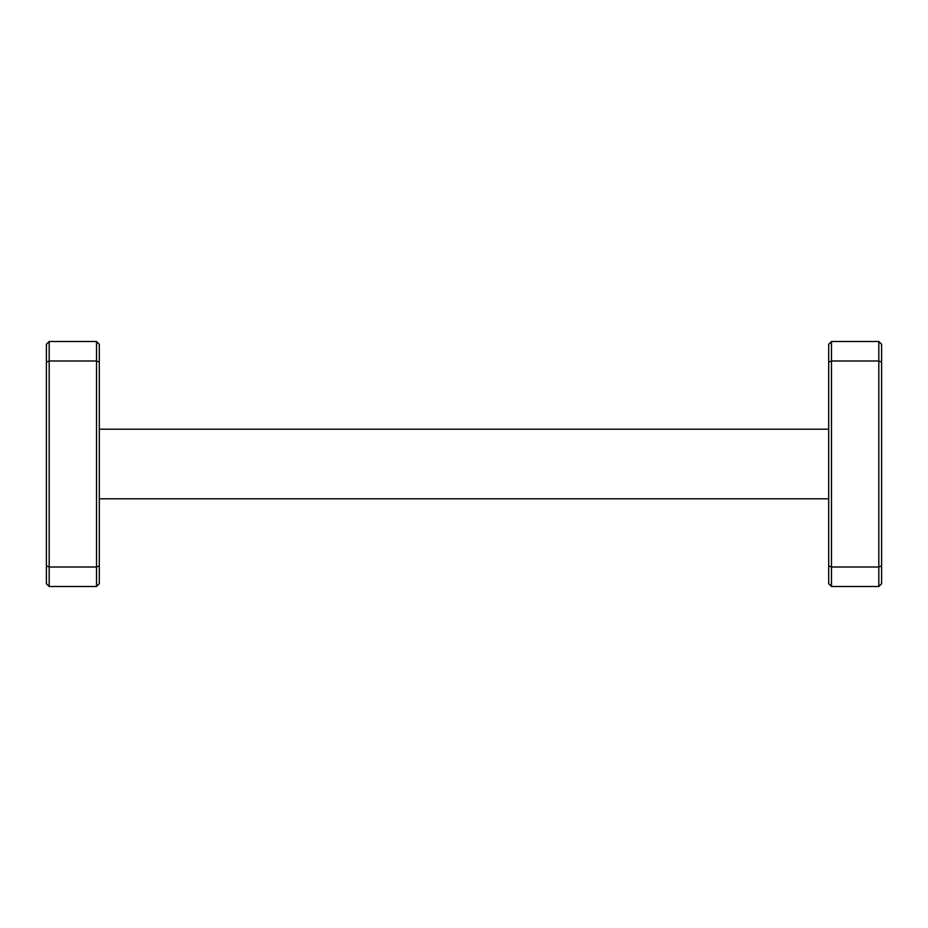 <?xml version="1.0" encoding="UTF-8"?>
<svg xmlns="http://www.w3.org/2000/svg" width="928" height="928" viewBox="0 0 928 928"><rect width="100%" height="100%" fill="white"/><g stroke="black" fill="none" stroke-linecap="round" stroke-linejoin="round"><path stroke-width="1.39" d="M46.4 583.712L46.4 344.288L49.184 341.504L96.512 341.504L96.512 360.992L49.184 360.992L49.184 567.008L96.512 567.008L96.512 360.992L99.296 362.14L99.296 583.712L96.512 586.496L49.184 586.496L46.4 583.712M878.816 586.496L878.816 341.504L881.6 344.288L881.6 583.712L878.816 586.496L831.488 586.496L828.704 583.712L828.704 344.288L831.488 341.504L831.488 586.496M96.512 341.504L99.296 344.288L99.296 362.14M96.512 586.496L96.512 567.008L99.296 565.86M46.4 565.86L49.184 567.008L49.184 586.496M49.184 341.504L49.184 360.992L46.4 362.14M828.704 498.8L99.296 498.8M828.704 429.2L99.296 429.2M881.6 565.86L878.816 567.008L831.488 567.008L828.704 565.86M881.6 362.14L878.816 360.992L831.488 360.992L828.704 362.14M878.816 341.504L831.488 341.504"/></g></svg>
